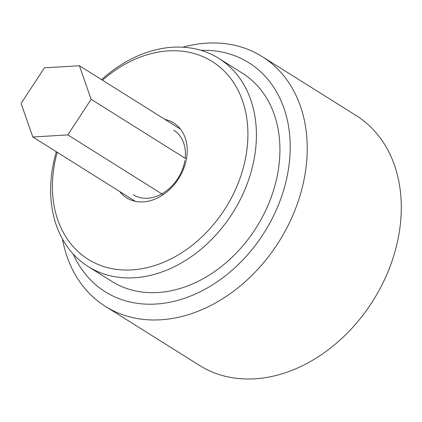 <?xml version="1.0" encoding="UTF-8"?>
<svg xmlns="http://www.w3.org/2000/svg" width="422" height="422" viewBox="0 0 422 422"><rect width="100%" height="100%" fill="white"/><g stroke="black" fill="none" stroke-linecap="round" stroke-linejoin="round"><path stroke-width="0.63" d="M57.218 152.305A116.741 89.163 -57.9 0 0 54.153 166.115A116.741 89.163 -57.9 0 0 131.843 269.895A116.741 89.163 -57.9 0 0 246.184 154.668A116.741 89.163 -57.9 0 0 207.339 58.716A116.741 89.163 -57.9 0 0 102.456 80.212M101.565 79.652A122.881 93.858 122.1 0 1 218.844 58.41A122.881 93.858 122.1 0 1 254.593 156.472A122.881 93.858 122.1 0 1 88.214 266.588A122.881 93.858 122.1 0 1 52.46 168.526A122.881 93.858 122.1 0 1 56.326 151.746M164.97 119.437A44.236 33.786 122.1 0 1 186.55 158.224A44.236 33.786 122.1 0 1 157.849 197.812A44.236 33.786 122.1 0 1 119.732 191.53M133.278 194.764A38.096 29.097 -57.9 0 0 184.857 160.629M105.384 306.372L199.437 365.394A147.463 112.632 -57.9 0 0 399.101 233.26A147.463 112.632 -57.9 0 0 356.2 115.586L262.141 56.564A147.463 112.632 122.1 0 1 305.043 174.239A147.463 112.632 122.1 0 1 105.384 306.372A147.463 112.632 122.1 0 1 62.461 239.037M73.164 253.997A135.172 103.242 -57.9 0 0 189.446 296.497A135.172 103.242 -57.9 0 0 288.215 170.625A135.172 103.242 -57.9 0 0 200.962 50.334M182.837 47.206A147.463 112.632 122.1 0 1 262.141 56.564M218.844 58.41L242.36 73.164A122.881 93.858 122.1 0 1 278.109 171.227A122.881 93.858 122.1 0 1 111.725 281.342L88.214 266.588M185.184 158.303A38.096 29.097 -57.9 0 0 173.774 130.229M79.405 65.742L44.394 67.831L21.1 103.453L32.821 136.992L67.831 134.903L91.12 99.281L79.405 65.742L180.605 129.248M91.12 99.281L186.091 158.878M32.821 136.992L135.367 201.341M67.831 134.903L163.145 194.716"/></g></svg>
